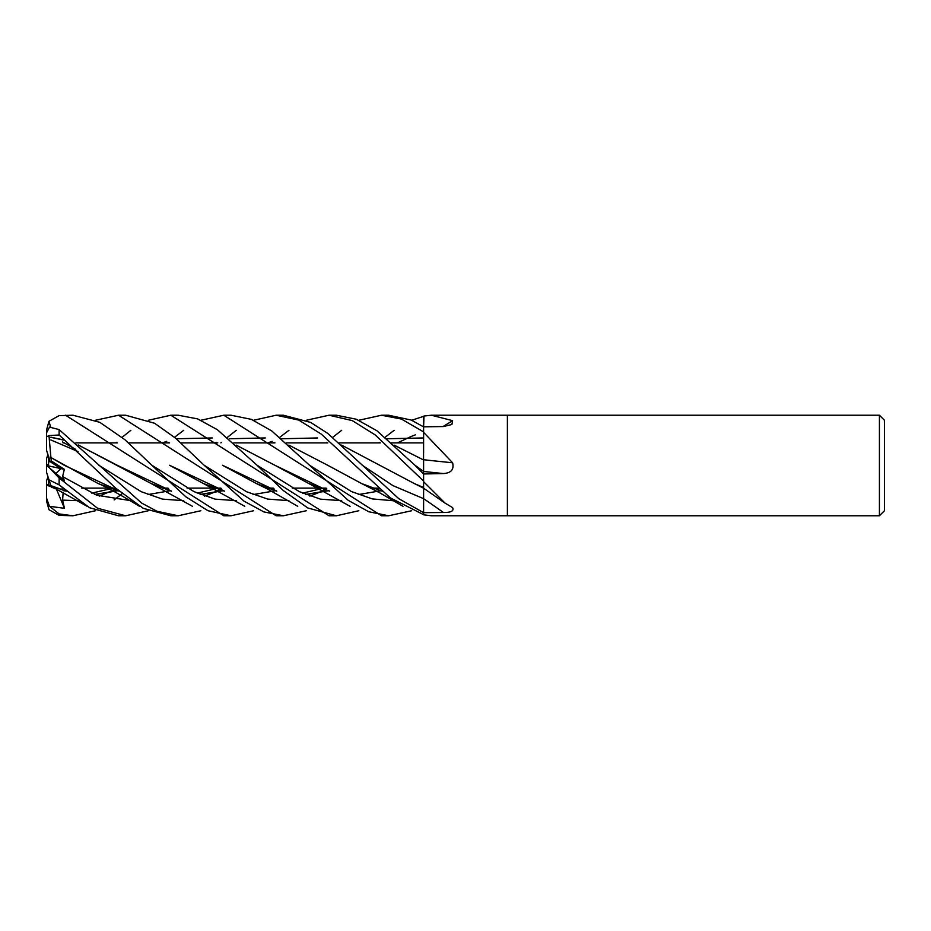 <?xml version="1.0" encoding="UTF-8"?>
<svg xmlns="http://www.w3.org/2000/svg" width="931" height="931" viewBox="0 0 931 931"><rect width="100%" height="100%" fill="white"/><g stroke="black" fill="none" stroke-linecap="round" stroke-linejoin="round"><path stroke-width="1.4" d="M423.605 488.158L423.605 481.688L445.041 503.101L452.594 507.604C454.2 510.921 451.139 512.55 443.412 512.504L423.605 512.655L423.535 487.39M341.596 445.111L414.318 483.55L423.547 487.53L423.605 479.989M423.617 474.438L423.605 471.458A848.932 178.566 -164.8 0 0 443.412 473.553L423.605 473.972L423.605 471.598M423.524 471.4L423.605 431.972M423.57 426.864L423.605 416.343L411.688 420.265M423.524 459.937L423.524 442.877L391.555 442.877L423.582 442.877M378.777 488.123L373.191 488.123L378.777 488.123M326.118 488.123L320.252 488.123L326.118 488.123M319.892 488.123L292.299 488.123L319.892 488.123M273.365 488.123L267.849 488.123L273.365 488.123M220.891 488.123L215.026 488.123L220.891 488.123M214.677 488.123L187.073 488.123L214.677 488.123M167.987 488.123L162.448 488.123L167.987 488.123M115.653 488.123L109.788 488.123L115.653 488.123M109.474 488.123L81.812 488.123L109.474 488.123M62.68 488.123L62.063 488.123L62.68 488.123M63.005 442.877L64.32 442.877L63.005 442.877M75.888 442.877L117.329 442.877L75.888 442.877M128.373 442.877L169.617 442.877L128.373 442.877M181.103 442.877L217.773 442.877L181.103 442.877M233.797 442.877L274.948 442.877L233.797 442.877M286.317 442.877L327.817 442.877L286.317 442.877M339.187 442.877L380.348 442.877L339.187 442.877M51.368 460.996L48.563 462.113L48.563 456.004L49.96 461.555L60.922 468.596L55.907 473.39L60.922 468.596L64.332 469.329L51.368 460.996L50.868 457.47L64.274 465.279L118.959 490.998L115.421 489.974M48.005 476.812L46.55 480.757L46.55 485.074L51.24 486.762L48.563 485.877L48.563 478.534M879.423 515.774L507.395 515.774L507.395 415.226L879.423 415.226L884.45 420.253L884.45 510.747L879.423 515.774L879.423 415.226M431.39 415.226L452.594 420.661L451.907 424.501L443.412 426.549L423.605 426.817L423.989 416.029L431.39 415.226L507.395 415.226L507.395 515.774L431.542 515.774M423.605 452.629L423.605 426.817M423.605 432.368L452.594 462.765C454.2 469.48 451.139 473.076 443.412 473.553M423.605 481.688L423.605 473.972M431.39 515.774L423.605 514.808L423.605 487.379M423.605 459.716A850.154 178.822 -164.8 0 0 452.594 462.765M443.016 426.561A850.154 783.972 -138.5 0 0 452.594 420.661M48.563 467.129L48.563 465.931L60.922 468.596L49.96 461.555L46.55 450.243L46.55 436.814L48.982 435.603L59.118 434.998L115.607 488.077L143.293 508.349L170.827 515.774L178.17 515.774L156.92 511.247L141.64 503.077L59.118 429.587L49.483 427.12L46.55 432.81L46.55 436.814L46.55 429.971L48.982 421.266L59.118 415.633L72.955 415.226L99.815 422.325L124.859 439.665L151.776 465.197L194.009 491.638L215.119 499.132L236.241 500.669M48.563 465.931L48.563 462.113M46.608 485.098L48.563 484.201M46.62 465.488L48.563 463.836M48.005 454.188L46.55 458.657L46.55 465.547M148.39 420.265L170.827 415.226L178.17 415.226L197.57 418.88L217.4 429.715L257.014 465.209L299.34 491.649L320.497 499.167L341.665 500.68M115.653 442.877L116.282 442.318M122.124 437.302L130.852 430.32M358.831 510.735L336.37 515.774L329.039 515.774L170.827 415.226M336.37 515.774L307.754 507.954L283.233 490.486L257.014 465.209M95.497 420.265L118.54 415.226L125.638 415.226L154.581 423.256L175.494 438.129L204.133 465.232L246.54 491.731L267.732 499.086L288.936 500.68L267.732 499.086L246.54 491.731L204.133 465.232L243.98 501.122L263.869 511.91L283.408 515.774L306.287 510.735M283.338 515.774L276.763 515.774M118.54 415.226L276.146 515.774M95.497 510.735L72.955 515.774L59.118 515.367L59.118 513.924L49.483 506.289L64.46 508.338L62.586 500.133L63.145 492.546M72.955 515.774L59.118 513.924M167.987 442.877L168.592 442.33M174.481 437.302L183.721 430.32M200.875 420.265L223.812 415.226L231.028 415.226L251.358 419.357L271.782 430.972L309.499 465.221L351.406 491.545L372.353 498.923L393.301 500.738L372.353 498.923L351.406 491.545L309.499 465.221L348.206 500.343L368.664 511.724L388.658 515.774L381.733 515.774M122.124 493.698L114.129 499.912M223.812 415.226L381.524 515.774M381.733 415.226L388.658 415.226L411.176 420.044L423.605 426.887L423.605 431.903L401.424 419.055L381.524 415.226L358.831 420.265M253.604 510.735L231.028 515.774L223.812 515.774L65.554 415.226M231.028 515.774L207.974 510.712L185.839 496.817L151.776 465.197M253.604 420.265L276.146 415.226L283.408 415.226L310.64 422.418L327.677 433.346L398.84 498.725L423.605 512.69M276.146 415.226L298.781 420.09L321.381 434.195L390.205 497.817L423.605 514.692M49.96 482.817L46.55 472.343L48.982 479.837L59.118 484.865L89.539 507.721L118.54 515.774L125.196 515.774L118.633 515.774M148.39 510.735L125.638 515.774L97.452 508.198L59.118 478.01L49.483 467.909L64.46 480.699L62.586 476.579L64.332 469.329M306.299 420.265L329.039 415.226L336.37 415.226L356.224 419.218L376.904 430.75L414.912 465.209L423.605 471.458L423.605 459.926M329.039 415.226L352.221 420.591L375.146 434.882L423.605 481.094L423.605 474.077L414.912 465.209L423.605 471.458M423.605 459.984L394.069 445.099M423.605 487.413L423.605 499.458M276.798 491.207L256.397 483.55L222.486 465.256L276.542 490.986M305.566 494.431L327.91 490.695M328.131 490.625L328.806 490.439M305.892 494.559L328.131 490.753M309.883 496.13L316.947 493.314L309.883 496.13M317.576 493.046L324.686 489.729L317.576 493.046M324.838 489.648L326.758 488.682L324.838 489.648M397.514 442.877L410.955 436.569L397.514 442.877M411.269 436.441L415.307 434.87L411.269 436.441M50.868 485.633L65.973 490.986M94.741 494.419L117.434 490.684M117.632 490.625L118.307 490.439M215.026 442.877L216.423 442.388M229.189 438.769L265.242 437.942M288.843 445.099L327.863 465.349M48.819 479.325L50.902 485.738L66.229 491.207M95.102 494.57L117.643 490.753M327.724 465.267L361.624 483.55L382.152 491.207M220.891 442.877L221.531 442.318M227.455 437.302L236.241 430.331M411.688 510.735L388.658 515.774M57.245 489.31L51.368 487.169L50.972 485.97M62.586 500.133L78.483 500.68L62.586 500.133M99.21 496.13L114.245 489.729L99.21 496.13M114.385 489.659L116.282 488.682L114.385 489.659M50.518 426.747L48.982 421.266M50.902 437.209L63.552 439.921M78.192 444.913L151.159 483.538L171.49 491.207M200.479 494.57L222.905 490.753M326.118 442.877L326.758 442.318M332.728 437.302L341.665 430.32M200.875 510.735L178.17 515.774M50.868 437.337L63.483 440.049M78.39 445.099L117.213 465.256L171.234 490.986M200.13 494.431L222.684 490.695M222.905 490.625L223.568 490.439M62.586 441.957L75.748 449.417L62.586 441.957M98.826 465.232L141.268 491.719L162.494 499.121L183.721 500.68L162.494 499.121L141.268 491.719L98.826 465.232M204.517 496.13L211.721 493.314L204.517 496.13M212.326 493.058L219.472 489.729L212.326 493.058M219.623 489.648L221.531 488.682L219.623 489.648M272.155 489.648L273.958 488.67M422.86 437.954L386.796 438.769M275.913 490.428L275.262 490.614M224.231 490.998L169.558 465.279L203.528 483.573L224.441 491.184M253.174 494.57L275.262 490.765M378.777 442.877L379.371 442.33M385.05 437.302L394.15 430.32M62.586 476.579L96.719 495.211L130.852 500.68M166.765 489.648L168.592 488.67M362.252 465.221L392.929 485.621L423.605 498.667A848.932 604.289 -158.6 0 1 443.412 512.504M169.942 490.614L170.582 490.428M267.849 442.877L272.155 441.352M281.511 438.769L317.576 437.954M50.833 457.482L98.209 483.573L119.168 491.184M147.948 494.57L169.931 490.765M50.902 457.447L48.982 435.603M273.365 442.877L273.958 442.33M279.742 437.302L288.936 430.32M377.579 489.648L379.371 488.67M64.646 490.625L65.31 490.428M162.448 442.877L166.765 441.352M176.262 438.769L212.326 437.942M236.171 445.111L274.889 465.279L326.595 490.183M380.674 490.614L381.291 490.428M64.006 490.951L64.646 490.765M274.889 465.279L308.906 483.561L329.69 491.184M358.412 494.57L380.651 490.765M49.483 506.289L46.55 498.12L46.55 501.029L48.982 509.734L59.118 515.367M49.483 467.909L46.55 465.43L46.55 472.343M46.55 498.19L46.55 485.109M48.563 463.871L46.643 465.5M64.46 508.338L56.384 489.019M46.55 498.12L46.55 485.074M59.118 484.865L59.118 478.01M59.118 434.998L59.118 429.587M423.547 488.17L445.041 503.101M256.397 483.55L267.721 489.112L297.734 506.289M322.976 488.123L321.637 488.6M321.451 488.67L302.563 493.127M276.519 490.963L273.505 490.09M48.982 484.981L87.107 506.289M361.624 483.55L379.313 492.592L402.995 506.289M112.546 488.123L111.196 488.612M111.033 488.67L91.75 493.127M65.938 490.963L62.749 490.055M381.885 490.963L378.58 489.974M151.159 483.538L192.449 506.289M50.868 439.967L78.064 451.582M217.773 488.123L216.423 488.612M216.248 488.67L197.186 493.127M171.199 490.963L168.057 490.055M270.421 488.123L269.164 488.612M224.196 490.974L220.659 489.974M203.528 483.573L244.783 506.313M164.985 488.123L163.751 488.6M98.209 483.573C107.018 486.96 128.35 499.563 139.522 506.313M414.318 483.55L423.605 488.205M375.833 488.123L374.541 488.612M308.906 483.561L350.079 506.313M46.55 436.814L46.55 432.81"/></g></svg>
